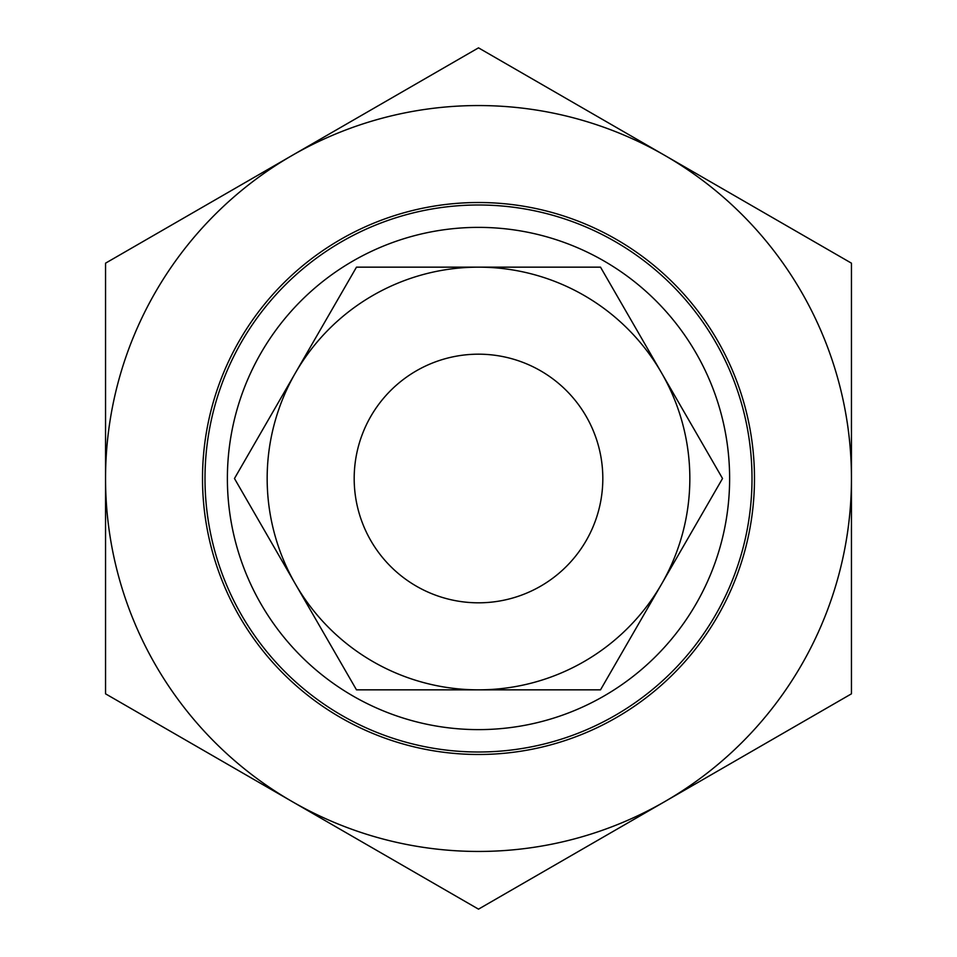 <?xml version="1.0" encoding="UTF-8"?>
<svg xmlns="http://www.w3.org/2000/svg" width="957" height="957" viewBox="0 0 957 957"><rect width="100%" height="100%" fill="white"/><g stroke="black" fill="none" stroke-linecap="round" stroke-linejoin="round"><path stroke-width="1.44" d="M205.001 478.5A273.499 273.499 0 0 0 615.255 715.358A273.499 273.499 0 0 0 615.255 241.643A273.499 273.499 0 0 0 205.001 478.5M227.383 478.5A251.117 251.117 0 0 1 604.058 261.022A251.117 251.117 0 0 1 604.058 695.978A251.117 251.117 0 0 1 227.383 478.5M664.971 801.488L478.5 909.15L292.029 801.488A372.955 372.955 0 0 0 851.455 478.5L851.455 693.825L664.971 801.488A372.955 372.955 0 0 0 814.156 641.07M354.186 478.5A124.314 124.314 0 0 0 540.657 586.163A124.314 124.314 0 0 0 540.657 370.838A124.314 124.314 0 0 0 354.186 478.5M105.545 693.825L105.545 478.5A372.955 372.955 0 0 0 292.029 801.488L105.545 693.825M105.545 478.5L105.545 263.175L292.029 155.513A372.955 372.955 0 0 0 105.545 478.5M292.029 155.513L478.5 47.85L664.971 155.513A372.955 372.955 0 0 0 292.029 155.513M664.971 155.513L851.455 263.175L851.455 478.5A372.955 372.955 0 0 0 664.971 155.513M202.513 478.5A275.987 275.987 0 0 1 616.487 239.489A275.987 275.987 0 0 1 616.487 717.511A275.987 275.987 0 0 1 202.513 478.5M722.535 478.5L661.526 584.165A211.341 211.341 0 0 0 661.526 372.835L722.535 478.5M600.518 689.841L478.5 689.841A211.341 211.341 0 0 0 661.526 584.165L600.518 689.841M478.5 689.841L356.483 689.841L295.474 584.165A211.341 211.341 0 0 0 478.5 689.841M295.474 584.165L234.465 478.5L295.474 372.835A211.341 211.341 0 0 0 295.474 584.165M295.474 372.835L356.483 267.159L478.5 267.159A211.341 211.341 0 0 0 295.474 372.835M478.5 267.159L600.518 267.159L661.526 372.835A211.341 211.341 0 0 0 478.5 267.159"/></g></svg>

